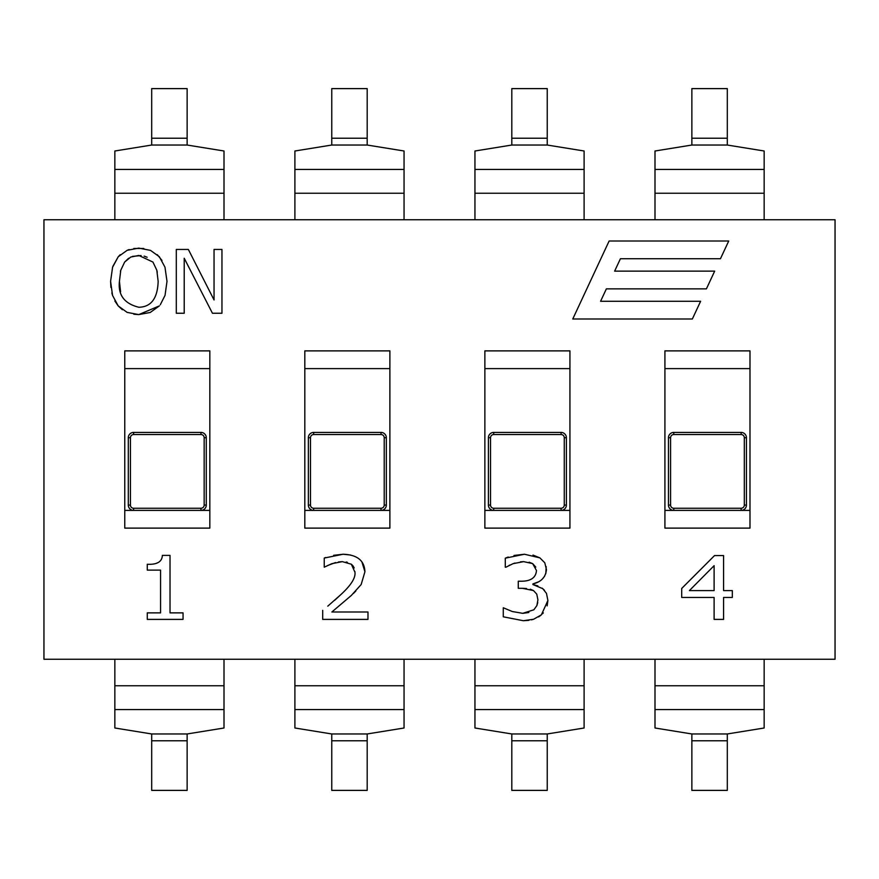 <?xml version="1.0" encoding="UTF-8"?>
<svg xmlns="http://www.w3.org/2000/svg" width="879" height="879" viewBox="0 0 879 879"><rect width="100%" height="100%" fill="white"/><g stroke="black" fill="none" stroke-linecap="round" stroke-linejoin="round"><path stroke-width="1.32" d="M746.436 437.731A5.318 5.318 0 0 0 741.129 432.413L673.786 432.413A5.318 5.318 0 0 0 668.469 437.731L668.469 505.073A5.318 5.318 0 0 0 673.786 510.391L741.129 510.391A5.318 5.318 0 0 0 746.436 505.073L746.436 437.731L744.315 437.731L744.315 505.073L746.436 505.073M749.985 510.391L741.129 510.391L741.129 508.26L673.786 508.26L673.786 510.391L664.92 510.391M566.384 437.731A5.318 5.318 0 0 0 561.077 432.413L493.723 432.413A5.318 5.318 0 0 0 488.416 437.731L488.416 505.073A5.318 5.318 0 0 0 493.723 510.391L561.077 510.391A5.318 5.318 0 0 0 566.384 505.073L566.384 437.731L564.263 437.731L564.263 505.073L566.384 505.073M569.933 510.391L561.077 510.391L561.077 508.26L493.723 508.26L493.723 510.391L484.867 510.391M386.331 437.731A5.318 5.318 0 0 0 381.014 432.413L313.671 432.413A5.318 5.318 0 0 0 308.364 437.731L308.364 505.073A5.318 5.318 0 0 0 313.671 510.391L381.014 510.391A5.318 5.318 0 0 0 386.331 505.073L386.331 437.731L384.211 437.731L384.211 505.073L386.331 505.073M389.88 510.391L381.014 510.391L381.014 508.26L313.671 508.26L313.671 510.391L304.815 510.391M764.159 219.75L764.159 151.001L727.307 145.035L727.307 88.614L691.861 88.614L691.861 145.035L654.998 151.001L654.998 219.75M584.106 219.75L584.106 151.001L547.243 145.035L547.243 88.614L511.809 88.614L511.809 145.035L474.946 151.001L474.946 219.75M404.054 219.75L404.054 151.001L367.191 145.035L367.191 88.614L331.757 88.614L331.757 145.035L294.894 151.001L294.894 219.75M654.998 659.25L654.998 727.999L691.861 733.965L691.861 790.386L727.307 790.386L727.307 733.965L764.159 727.999L764.159 659.25M474.946 659.25L474.946 727.999L511.809 733.965L511.809 790.386L547.243 790.386L547.243 733.965L584.106 727.999L584.106 659.25M294.894 659.25L294.894 727.999L331.757 733.965L331.757 790.386L367.191 790.386L367.191 733.965L404.054 727.999L404.054 659.25M224.002 219.75L224.002 151.001L187.139 145.035L187.139 88.614L151.693 88.614L151.693 145.035L114.841 151.001L114.841 219.75M114.841 659.25L114.841 727.999L151.693 733.965L151.693 790.386L187.139 790.386L187.139 733.965L224.002 727.999L224.002 659.25M206.279 437.731A5.318 5.318 0 0 0 200.961 432.413L133.619 432.413A5.318 5.318 0 0 0 128.301 437.731L128.301 505.073A5.318 5.318 0 0 0 133.619 510.391L200.961 510.391A5.318 5.318 0 0 0 206.279 505.073L206.279 437.731L204.159 437.731L204.159 505.073L206.279 505.073M124.763 510.391L133.619 510.391L133.619 508.26A3.186 3.186 0 0 1 130.433 505.073L130.433 437.731L128.301 437.731M204.159 505.073A3.186 3.186 0 0 1 200.961 508.26L200.961 510.391L209.828 510.391M184.216 258.239L212.443 313.243L221.958 313.243L221.958 249.449L214.047 249.449L214.047 299.959L188.348 249.449L176.305 249.449L176.305 313.243L184.216 313.243L184.216 258.239M728.724 241.011L609.125 241.011L572.767 318.989L692.355 318.989L700.618 301.266L600.588 301.266L606.367 288.861L706.408 288.861L714.671 271.139L614.63 271.139L620.42 258.734L720.45 258.734L728.724 241.011M147.265 612.872L147.265 619.387L183.052 619.387L183.052 612.872L170.021 612.872L170.021 555.385L162.362 555.385C162.088 561.791 157.055 564.757 147.265 564.274L147.265 570.119L160.56 570.119L160.56 612.872L147.265 612.872M156.945 563.032L158.143 562.538M322.692 610.345L322.692 619.387L367.982 619.387L367.982 611.993L331.888 611.993L351.336 595.446L361.159 584.546L364.928 571.768C364.466 560.549 357.171 554.715 343.063 554.242L324.241 558.066L324.241 567.175L331.888 563.659L342.338 561.637L351.336 564.219L354.951 572.24C355.731 577.888 350.886 585.469 340.426 594.984L327.801 606.147M324.241 558.066L325.691 557.506M333.668 555.308L343.063 554.242L350.545 555.001M357.984 558.121L359.115 558.978M361.917 561.89L364.928 571.768L361.159 584.546M355.775 591.084L353.435 593.446M351.336 595.446L331.888 611.993M334.536 600.423L340.426 594.984M354.951 572.24L354.94 571.658M354.171 567.922L353.072 565.988M352.809 565.647L351.336 564.219M347.348 562.285L346.205 562M342.338 561.637L338.426 561.956M335.47 562.571L327.889 565.417M505.864 567.219L513.105 563.659L523.653 561.637L532.641 563.604L536.476 570.526C535.904 577.58 530.927 581.151 521.533 581.228L518.269 581.228L518.269 588.315L522.456 588.315L533.52 590.589L536.761 594.127L537.915 599.841L536.882 605.587L533.883 609.773L522.774 613.333L512.303 611.531L503.282 607.752L503.282 616.805L523.335 620.728L533.652 619.234L541.387 614.839L547.903 600.467L546.474 593.38L542.782 588.677L532.905 584.546L532.905 583.92C541.145 581.986 545.661 577.228 546.452 569.647L544.793 562.802L539.882 557.868L524.477 554.242L505.293 558.176L505.293 567.219L505.864 567.219M522.774 613.333L528.817 612.509M536.86 605.631L537.739 602.544M533.52 590.589L530.29 589.183M526.499 588.512L522.456 588.315M535.783 567.087L532.641 563.604L529.136 562.208M523.653 561.637L520.478 561.846M515.017 563.043L513.105 563.659M509.886 565.021L509.018 565.461M505.293 558.176L508.227 557.022M514.006 555.462L524.477 554.242M532.982 555.078L539.882 557.868L544.793 562.802M546.189 566.669L545.815 573.657M544.617 576.217L542.464 578.909M538.86 581.722L532.905 583.92M532.905 584.546L537.871 585.886M542.211 588.227L544.464 590.303M547.903 600.467L547.145 605.862M543.31 612.872L542.464 613.795M541.387 614.839L538.607 616.926M533.652 619.234L531.432 619.86M528.828 620.354L523.335 620.728L503.282 616.805M723.571 619.387L723.571 597.467L732.317 597.467L732.317 590.589L723.571 590.589L723.571 555.583L714.528 555.583L681.697 588.469L681.697 597.467L714.111 597.467L714.111 619.387L723.571 619.387M714.111 590.589L689.4 590.589L714.111 565.669L714.111 590.589M160.275 304.782L165.032 295.388L166.999 281.346L164.977 267.183L159.341 256.734L150.507 250.383L138.772 248.109L127.158 250.306L118.247 256.734L112.578 267.238L110.589 281.346L112.556 295.432L118.193 305.903L127.136 312.397L138.772 314.594L150.221 312.474L159.341 305.903L138.772 314.594L133.806 314.242M158.154 281.346C157.605 298.355 151.155 306.991 138.816 307.254C124.378 303.673 117.918 295.036 119.434 281.346L120.775 270.238L124.653 262.063L130.751 257.053L138.816 255.448L152.935 262.063L156.792 270.15L158.154 281.346M120.775 270.227L120.456 271.512M119.434 281.346L120.577 291.784M112.908 266.271L118.247 256.734L120.258 254.69M127.158 250.306L129.136 249.559M133.839 248.46L143.771 248.471M157.308 254.69L161.989 260.448M164.977 267.183L166.999 281.346L165.032 295.388M141.09 255.558L132.399 256.404M128.642 258.25L124.653 262.063M147.156 257.25L144.145 256.119M157.275 272.171L156.781 270.15M122.39 309.727L118.193 305.903L114.852 300.981M112.556 295.443L111.853 292.883M110.908 287.378L110.589 281.346L112.578 267.238M835.05 219.75L835.05 659.25L43.95 659.25L43.95 219.75L835.05 219.75M664.92 350.886L749.985 350.886L749.985 528.114L664.92 528.114L664.92 350.886M484.867 350.886L569.933 350.886L569.933 528.114L484.867 528.114L484.867 350.886M304.815 350.886L389.88 350.886L389.88 528.114L304.815 528.114L304.815 350.886M209.828 350.886L209.828 528.114L124.763 528.114L124.763 350.886L209.828 350.886M664.92 368.609L749.985 368.609M484.867 368.609L569.933 368.609M304.815 368.609L389.88 368.609M209.828 368.609L124.763 368.609M673.786 432.413L673.786 434.534L741.129 434.534L741.129 432.413M741.129 434.534A3.186 3.186 0 0 1 744.315 437.731M668.469 505.073L670.589 505.073L670.589 437.731L668.469 437.731M670.589 437.731A3.186 3.186 0 0 1 673.786 434.534M744.315 505.073A3.186 3.186 0 0 1 741.129 508.26M673.786 508.26A3.186 3.186 0 0 1 670.589 505.073M493.723 432.413L493.723 434.534L561.077 434.534L561.077 432.413M561.077 434.534A3.186 3.186 0 0 1 564.263 437.731M488.416 505.073L490.537 505.073L490.537 437.731L488.416 437.731M490.537 437.731A3.186 3.186 0 0 1 493.723 434.534M564.263 505.073A3.186 3.186 0 0 1 561.077 508.26M493.723 508.26A3.186 3.186 0 0 1 490.537 505.073M313.671 432.413L313.671 434.534L381.014 434.534L381.014 432.413M381.014 434.534A3.186 3.186 0 0 1 384.211 437.731M308.364 505.073L310.485 505.073L310.485 437.731L308.364 437.731M310.485 437.731A3.186 3.186 0 0 1 313.671 434.534M384.211 505.073A3.186 3.186 0 0 1 381.014 508.26M313.671 508.26A3.186 3.186 0 0 1 310.485 505.073M654.998 193.237L764.159 193.237M691.861 138.234L727.307 138.234M691.861 145.035L727.307 145.035M654.998 169.416L764.159 169.416M474.946 193.237L584.106 193.237M511.809 138.234L547.243 138.234M511.809 145.035L547.243 145.035M474.946 169.416L584.106 169.416M294.894 193.237L404.054 193.237M331.757 138.234L367.191 138.234M331.757 145.035L367.191 145.035M294.894 169.416L404.054 169.416M764.159 685.763L654.998 685.763M727.307 740.766L691.861 740.766M727.307 733.965L691.861 733.965M764.159 709.584L654.998 709.584M584.106 685.763L474.946 685.763M547.243 740.766L511.809 740.766M547.243 733.965L511.809 733.965M584.106 709.584L474.946 709.584M404.054 685.763L294.894 685.763M367.191 740.766L331.757 740.766M367.191 733.965L331.757 733.965M404.054 709.584L294.894 709.584M114.841 193.237L224.002 193.237M151.693 138.234L187.139 138.234M151.693 145.035L187.139 145.035M114.841 169.416L224.002 169.416M224.002 685.763L114.841 685.763M187.139 740.766L151.693 740.766M187.139 733.965L151.693 733.965M224.002 709.584L114.841 709.584M133.619 432.413L133.619 434.534L200.961 434.534L200.961 432.413M200.961 434.534A3.186 3.186 0 0 1 204.159 437.731M130.433 437.731A3.186 3.186 0 0 1 133.619 434.534M128.301 505.073L130.433 505.073M200.961 508.26L133.619 508.26"/></g></svg>
